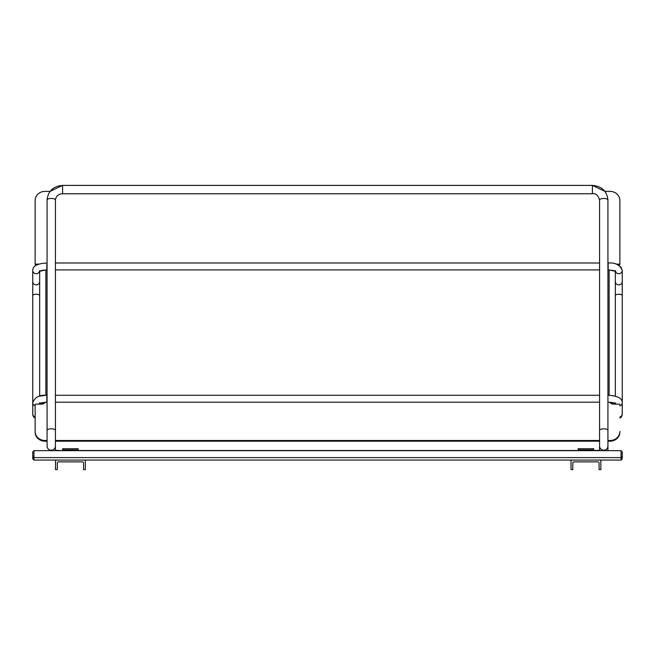 <?xml version="1.0" encoding="UTF-8"?>
<svg xmlns="http://www.w3.org/2000/svg" width="655" height="655" viewBox="0 0 655 655"><rect width="100%" height="100%" fill="white"/><g stroke="black" fill="none" stroke-linecap="round" stroke-linejoin="round"><path stroke-width="0.98" d="M56.707 460.056L84.151 460.056A1.195 1.195 0 0 1 85.346 461.251L85.346 469.602L83.553 469.602L83.553 463.044A1.195 1.195 0 0 0 82.358 461.849L58.491 461.849A1.195 1.195 0 0 0 57.304 463.044L57.304 469.602L55.511 469.602L55.511 461.251A1.195 1.195 0 0 1 56.707 460.056M78.182 450.681L78.182 448.724L62.675 448.724L62.675 450.681M572.216 460.056L599.669 460.056A1.195 1.195 0 0 1 600.856 461.251L600.856 469.602L599.071 469.602L599.071 463.044A1.195 1.195 0 0 0 597.876 461.849L574.009 461.849A1.195 1.195 0 0 0 572.814 463.044L572.814 469.602L571.029 469.602L571.029 461.251A1.195 1.195 0 0 1 572.216 460.056M593.7 450.681L593.7 448.724L578.185 448.724L578.185 450.681M610.075 191.391L604.933 191.391L610.075 191.391A9.784 9.039 180 0 1 619.867 200.43L619.867 264.276A0.598 0.549 180 0 1 619.27 264.825L617.87 264.825L621.063 267.224L622.25 270.531L621.063 267.224L617.87 264.825M622.25 295.569A3.463 1.326 0 0 0 618.787 294.242A3.463 1.326 0 0 0 615.332 295.569L615.332 271.301L609.125 269.942L609.125 395.284L609.125 269.942L609.125 395.284L609.125 269.942L615.332 271.301L615.332 281.683A3.463 3.193 -0 0 0 618.787 284.884A3.463 3.193 -0 0 0 622.25 281.683L622.25 413.952A3.463 3.193 180 0 1 619.867 416.989M619.867 405.355L619.867 404.675A0.598 0.549 180 0 0 619.27 404.119L613.301 404.119A4.176 3.856 -0 0 1 609.715 402.235A4.176 3.856 -0 0 0 613.301 404.119L615.332 404.119L615.332 403.57L615.332 404.119M55.421 200.045A4.176 1.597 180 0 0 51.246 198.44A4.176 1.597 180 0 0 47.07 200.045L47.07 430.417A4.176 1.597 180 0 1 51.246 428.812A4.176 1.597 180 0 1 55.421 430.417L55.421 200.045C55.986 196.082 58.369 193.986 62.585 193.749L62.585 185.398L50.067 191.391L44.925 191.391A9.784 9.039 -0 0 0 35.133 200.43L35.133 264.276A0.598 0.549 -0 0 0 35.73 264.825L37.13 264.825M45.285 402.235A4.176 3.856 180 0 1 41.699 404.119A4.176 3.856 180 0 0 45.285 402.235L39.668 403.57L45.285 402.235A4.176 3.856 180 0 1 41.699 404.119L39.668 404.119L39.668 402.8L39.357 403.791C38.866 403.251 41.355 402.719 46.833 402.186L46.833 395.268C39.439 394.744 34.748 397.257 32.75 402.8A3.463 3.193 -0 0 0 35.133 405.838M41.699 404.119L35.73 404.119A0.598 0.549 -0 0 0 35.133 404.675L35.133 432.144A9.784 9.039 -0 0 0 44.925 441.183L47.07 441.183M616.126 264.137L619.27 264.137A0.598 0.549 180 0 0 619.867 263.588L619.867 201.118M35.133 431.457L35.133 432.144L35.133 431.457A9.784 9.039 -0 0 0 44.925 440.496L47.07 440.496M619.867 432.144A9.784 9.039 180 0 1 610.075 441.183L607.93 441.183L607.93 446.063L607.93 441.183M619.867 431.457A9.784 9.039 180 0 1 610.075 440.496L610.075 441.183M47.07 200.045C48.044 191.088 53.211 186.208 62.585 185.398L50.067 191.391L44.925 191.391M35.133 263.588A0.598 0.549 -0 0 0 35.73 264.137L38.874 264.137M39.546 271.375A3.463 3.193 180 0 1 32.75 270.531L32.75 281.683A3.463 3.193 180 0 0 36.213 284.884A3.463 3.193 180 0 0 39.668 281.683L39.668 271.301L45.875 269.942L45.875 395.284L39.668 396.169L45.875 395.284M599.579 441.183L55.421 441.183L55.421 446.063A4.176 4.167 180 0 1 51.246 450.222A4.176 4.167 180 0 1 47.07 446.063L47.07 430.417M55.421 440.496L599.579 440.496M607.93 440.496L610.075 440.496M622.25 458.86L621.055 460.056L622.25 458.86L622.25 451.876L621.055 450.681L621.055 460.056L73.647 460.056M67.203 460.056L33.945 460.056L33.945 450.681L621.055 450.681M32.75 452.048L32.75 458.86L33.945 460.056M62.675 449.911L78.182 449.911M578.185 449.911L593.7 449.911M619.27 264.137L619.27 264.825M35.73 264.137L35.73 264.825M44.925 440.496L44.925 441.183M39.668 271.301L39.668 295.569A3.463 1.326 180 0 0 36.213 294.242A3.463 1.326 180 0 0 32.75 295.569L32.75 270.531C32.627 266.045 37.319 263.539 46.833 262.999L46.833 269.917C39.03 270.474 41.085 270.965 39.357 271.522L39.668 270.531M32.75 295.569L32.75 414.762L33.618 417.055L35.133 418.054L33.618 417.055L32.75 414.762L32.75 408.212L32.75 413.952A3.463 3.193 -0 0 0 35.133 416.989M39.357 404.119A3.463 3.193 -0 0 0 39.546 403.644M607.93 395.268L607.93 402.186M615.643 404.119A3.463 3.193 180 0 1 615.454 403.644M608.167 395.268C617.681 395.808 622.373 398.314 622.25 402.8A3.463 3.193 180 0 1 619.867 405.838M615.454 271.375A3.463 3.193 -0 0 0 622.25 270.531L622.25 281.683M615.332 270.531L615.643 271.522C616.134 270.982 613.645 270.45 608.167 269.917L608.167 262.999C615.561 262.475 620.252 264.988 622.25 270.531M55.421 430.417L55.421 450.304L62.585 450.681M599.579 450.681L599.579 446.063A4.176 4.167 -0 0 0 603.754 450.222A4.176 4.167 -0 0 0 607.93 446.063L607.93 450.681M599.579 446.063L599.579 430.417A4.176 1.597 0 0 1 603.754 428.812A4.176 1.597 0 0 1 607.93 430.417L607.93 446.063M599.579 430.417L599.579 200.045A4.176 1.597 0 0 1 603.754 198.44A4.176 1.597 0 0 1 607.93 200.045L607.93 430.417M599.579 200.045C598.048 195.182 595.657 193.078 592.415 193.749L592.415 185.398L604.933 191.391L592.415 185.398C601.789 186.208 606.956 191.088 607.93 200.045M32.75 402.8L32.775 414.345M609.715 402.235L614.914 403.349L609.715 402.235M45.875 269.942L40.086 271.08M622.25 413.952L621.382 417.055L619.867 418.054L621.382 417.055L622.25 414.762L622.25 402.8M593.7 450.501L599.579 450.304L593.7 450.501M622.25 456.412L621.055 457.608L33.945 457.608L32.75 456.412M32.75 451.876L33.945 450.681M39.668 281.683L39.668 396.169M32.75 408.212L32.75 414.762L33.618 417.055L35.133 418.054M39.668 403.57L39.668 404.119M599.579 395.268L55.421 395.268M599.579 402.186L55.421 402.186M608.167 402.186C615.97 402.743 613.915 403.234 615.643 403.791L615.332 402.8M622.25 408.212L622.225 414.345M615.332 295.569L615.332 396.169M55.421 269.917L599.579 269.917M55.421 262.999L599.579 262.999M55.421 450.681L55.421 446.063M578.185 450.509L78.182 450.509M62.585 193.749L592.415 193.749M62.585 185.398L592.415 185.398"/></g></svg>
